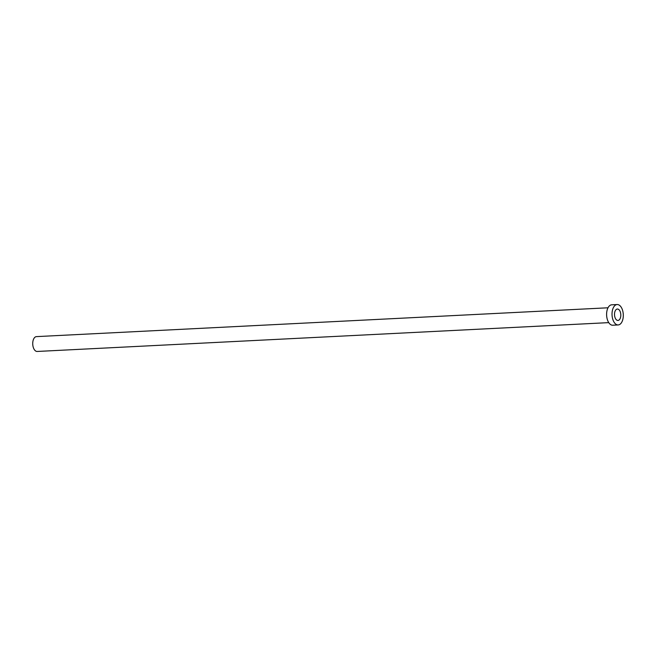 <?xml version="1.0" encoding="UTF-8"?>
<svg xmlns="http://www.w3.org/2000/svg" width="656" height="656" viewBox="0 0 656 656"><rect width="100%" height="100%" fill="white"/><g stroke="black" fill="none" stroke-linecap="round" stroke-linejoin="round"><path stroke-width="0.98" d="M619.1 309.837A5.715 3.141 87.1 0 0 617.37 309.033A5.715 3.141 87.1 0 0 614.565 313.306A5.715 3.141 87.1 0 0 616.23 319.644A5.715 3.141 87.1 0 0 617.952 320.448A5.715 3.141 87.1 0 0 620.756 316.176A5.715 3.141 87.1 0 0 619.1 309.837M608.76 322.629L37.203 351.46A7.429 4.092 -92.9 0 1 34.965 350.427A7.429 4.092 -92.9 0 1 32.8 342.178A7.429 4.092 -92.9 0 1 36.457 336.618L608.014 307.787M618.173 324.941L612.753 325.22A10.217 5.625 -92.9 0 1 609.67 323.793A10.217 5.625 -92.9 0 1 606.702 312.445A10.217 5.625 -92.9 0 1 611.728 304.81L617.148 304.54A10.217 5.625 -92.9 0 1 620.232 305.967A10.217 5.625 -92.9 0 1 623.2 317.307A10.217 5.625 -92.9 0 1 618.173 324.941A10.217 5.625 -92.9 0 1 615.098 323.515A10.217 5.625 -92.9 0 1 612.122 312.174A10.217 5.625 -92.9 0 1 617.148 304.54"/></g></svg>
